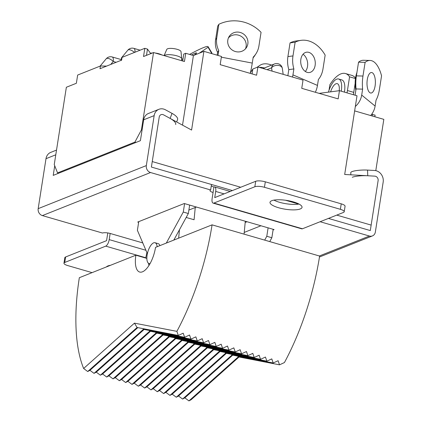 <?xml version="1.0" encoding="UTF-8"?>
<svg xmlns="http://www.w3.org/2000/svg" width="422" height="422" viewBox="0 0 422 422"><rect width="100%" height="100%" fill="white"/><g stroke="black" fill="none" stroke-linecap="round" stroke-linejoin="round"><path stroke-width="0.63" d="M150.137 263.481A10.808 4.378 106.2 0 1 149.013 263.497A10.808 4.378 106.2 0 1 147.109 255.073A10.808 4.378 106.2 0 1 155.038 242.734L158.203 243.652A10.808 4.378 106.2 0 1 159.891 245.63M155.038 242.734A10.808 4.378 106.2 0 1 157.137 246.728M146.856 258.385L135.868 255.194A21.617 8.757 106.2 0 0 139.677 272.042A21.617 8.757 106.2 0 0 155.533 247.366L212.071 224.852A145.906 59.112 106.2 0 1 176.881 331.349L178.3 335.453L183.206 333.185L184.625 337.289L189.536 335.021L190.955 339.124L195.861 336.856L197.28 340.96L202.185 338.692L203.604 342.796L208.515 340.528L209.934 344.632L214.84 342.363L216.259 346.467L221.165 344.199L222.584 348.303L227.495 346.035L228.914 350.139L233.82 347.87L235.239 351.974L240.144 349.706L241.563 353.81L246.474 351.542L247.893 355.646L252.799 353.378L254.218 357.481L259.124 355.213L260.543 359.317L265.454 357.049L266.873 361.153L271.779 358.885L273.198 362.989L278.103 360.72L279.522 364.824L284.433 362.556A145.906 59.112 106.2 0 0 319.623 256.059L212.071 224.852M239.031 356.996L191.182 399.687L188.929 400.9L184.852 397.851L182.599 399.064L178.527 396.015L176.275 397.229L172.202 394.18L169.95 395.393L165.872 392.344L163.62 393.557L159.548 390.508L157.295 391.721L153.223 388.673L150.965 389.886L146.893 386.837L144.64 388.05L140.568 385.001L138.316 386.214L134.243 383.165L131.986 384.379L127.913 381.33L125.661 382.543L121.589 379.494L119.336 380.707L115.264 377.658L113.006 378.872L108.934 375.823L106.682 377.036L102.609 373.987L100.357 375.2L96.285 372.151L94.027 373.364L89.955 370.316L87.702 371.529L83.63 368.48A145.906 59.112 -73.8 0 1 79.331 277.708L135.868 255.194M178.3 335.453L137.076 327.483L134.449 323.147L83.63 368.48M134.449 323.147L176.881 331.349M237.881 356.163L238.298 356.854L279.522 364.824M231.551 354.327L231.973 355.018L273.198 362.989M225.227 352.491L225.643 353.182L266.873 361.153M218.897 350.656L219.319 351.347L260.543 359.317M212.572 348.82L212.994 349.511L254.218 357.481M206.247 346.984L206.664 347.675L247.893 355.646M199.917 345.149L200.339 345.84L241.563 353.81M193.593 343.313L194.014 344.004L235.239 351.974M187.268 341.477L187.684 342.168L228.914 350.139M180.938 339.641L181.36 340.332L222.584 348.303M174.613 337.806L175.035 338.497L216.259 346.467M168.288 335.97L168.705 336.661L209.934 344.632M161.958 334.134L162.38 334.825L203.604 342.796M155.634 332.299L156.056 332.99L197.28 340.96M149.309 330.463L149.726 331.154L190.955 339.124M142.979 328.627L143.401 329.318L184.625 337.289M195.249 207.508L194.078 219.746L186.186 217.457M179.461 229.753L178.654 238.161M245.303 221.233L244.069 234.136M146.898 252.572L145.722 258.053M238.298 356.854L188.929 400.9M231.973 355.018L182.599 399.064M232.707 355.16L184.852 397.851M225.643 353.182L176.275 397.229M226.377 353.325L178.527 396.015M219.319 351.347L169.95 395.393M220.052 351.489L172.202 394.18M212.994 349.511L163.62 393.557M213.727 349.653L165.872 392.344M206.664 347.675L157.295 391.721M207.397 347.818L159.548 390.508M200.339 345.84L150.965 389.886M201.072 345.982L153.223 388.673M194.014 344.004L144.64 388.05M194.748 344.146L146.893 386.837M187.684 342.168L138.316 386.214M188.418 342.311L140.568 385.001M181.36 340.332L131.986 384.379M182.093 340.475L134.243 383.165M175.035 338.497L125.661 382.543M175.768 338.639L127.913 381.33M168.705 336.661L119.336 380.707M169.438 336.803L121.589 379.494M162.38 334.825L113.006 378.872M163.114 334.968L115.264 377.658M156.056 332.99L106.682 377.036M156.789 333.132L108.934 375.823M149.726 331.154L100.357 375.2M150.459 331.296L102.609 373.987M143.401 329.318L94.027 373.364M144.134 329.461L96.285 372.151M137.076 327.483L87.702 371.529M137.809 327.625L89.955 370.316M245.187 222.463L247.023 221.729M188.882 210.045L196.415 207.044M176.654 121.958L177.572 119.526A11.526 4.083 -159.3 0 0 172.028 113.37L170.124 118.413L163.572 114.858A3.603 3.144 68.3 0 0 161.051 114.663A3.603 3.144 -111.7 0 1 163.572 114.858L191.577 130.055L203.905 51.347L221.46 56.442L220.173 64.656L256.597 75.221L257.884 67.008L303.033 80.111L301.746 88.325L338.17 98.89L339.457 90.677L357.007 95.768L344.684 174.481L374.81 176.143A3.603 3.144 -111.7 0 1 378.117 180.6L370.294 230.565L328.437 218.422L370.294 230.565L371.149 225.09L336.751 215.109L371.149 225.09L378.117 180.6A3.603 3.144 68.3 0 0 374.81 176.143L367.762 175.758A11.526 2.115 177.7 0 0 352.259 177.277M232.406 190.559L151.392 167.054L159.215 117.089A3.603 3.144 -111.7 0 1 161.051 114.663A3.603 3.144 68.3 0 0 159.215 117.089L151.392 167.054L211.496 184.493L210.636 189.969A5.766 1.583 8.9 0 0 210.003 190.544A5.766 1.583 8.9 0 0 213.078 192.479L212.113 198.641A5.766 2.337 106.2 0 0 213.131 203.13A5.766 2.337 106.2 0 0 213.88 203.072L302.447 228.766A5.766 2.337 106.2 0 1 301.698 228.829L213.131 203.13M260.944 225.77L244.232 232.422M298.776 204.09L285.546 200.255L298.776 204.09M240.725 187.247L152.252 161.579L240.725 187.247M268.107 227.848L266.788 236.278L264.684 240.118M273.171 229.315L271.847 237.744L266.788 236.278M271.847 237.744L269.748 241.59M148.987 265.422A14.411 5.839 106.2 0 1 148.454 263.222M184.599 203.615L183.28 212.044L188.339 213.516L173.806 240.086M189.657 205.087L188.339 213.516M183.28 212.044L166.31 243.072M138.748 221.64L137.393 230.317L147.368 253.68M278.647 207.761A16.21 4.457 8.9 0 1 270.006 202.317A16.21 4.457 8.9 0 1 293.396 201.89A16.21 4.457 8.9 0 1 302.041 207.334A16.21 4.457 8.9 0 1 278.647 207.761M298.998 204.053A16.21 4.457 8.9 0 1 279.506 202.286A16.21 4.457 8.9 0 1 273.904 200.123M170.124 118.413A11.526 4.083 20.7 0 1 175.668 124.569M350.856 174.819L350.772 172.64A11.526 2.115 -2.3 0 1 352.032 171.612A11.526 2.115 -2.3 0 1 367.536 170.092L367.762 175.758M319.354 255.98L369.435 236.04L320.119 221.729M369.435 236.04A5.766 5.027 68.3 0 0 372.426 235.919A5.766 5.027 68.3 0 0 375.353 232.031L383.176 182.072A9.368 8.166 -111.7 0 0 374.583 170.483L367.536 170.092M138.643 222.32L137.72 222.051L184.261 203.52L274.094 229.584L273.06 229.995M64.751 262.452A7.206 1.983 -171.1 0 0 63.959 263.17L64.814 257.694A7.206 1.983 8.9 0 1 65.61 256.977L64.751 262.452L105.722 246.137A5.766 2.337 -73.8 0 0 109.198 239.617L110.163 233.461A5.766 1.583 -171.1 0 0 102.483 233.034L42.379 215.595L150.538 172.529L210.636 189.969M110.163 233.461L142.773 242.919M230.19 191.44L214.682 186.941A5.766 2.337 106.2 0 0 213.933 187.004A5.766 1.583 8.9 0 1 211.29 185.812M214.682 186.941A5.766 2.337 106.2 0 1 215.7 191.435L214.735 197.596L255.706 181.281L254.846 186.756A7.206 1.983 8.9 0 1 264.452 187.289L265.306 181.813A7.206 1.983 -171.1 0 0 255.706 181.281M302.447 228.766L343.418 212.456A7.206 1.983 -171.1 0 0 344.21 211.733A7.206 1.983 -171.1 0 0 340.369 209.312L341.229 203.837L265.306 181.813M341.229 203.837A7.206 1.983 8.9 0 1 345.069 206.258L344.21 211.733M340.369 209.312L264.452 187.289M254.846 186.756L213.88 203.072M54.723 165.788L53.219 175.388L140.399 140.674L143.67 119.801A9.368 8.166 68.3 0 1 148.428 113.481L158.915 109.303A9.368 8.166 68.3 0 1 165.471 109.81L172.028 113.37M158.915 109.303A9.368 8.166 68.3 0 0 154.157 115.623L146.334 165.582L38.175 208.653L45.998 158.688A9.368 8.166 68.3 0 1 50.756 152.374L56.522 150.079M150.538 172.529A5.766 5.027 -111.7 0 1 146.334 165.582M213.933 187.004L213.078 192.479M42.379 215.595A5.766 5.027 -111.7 0 1 38.175 208.653M107.879 232.949A5.766 2.337 -73.8 0 0 107.541 234.5L106.576 240.661L65.61 256.977M92.075 272.633L67.8 265.591A7.206 1.983 -171.1 0 1 63.959 263.17M110.49 265.301A16.21 4.457 -171.1 0 0 106.434 266.915M272.048 71.118L271.583 67.831A5.766 3.914 -8 0 1 279.338 65.626A5.766 3.914 -8 0 1 282.35 68.496A5.766 5.766 0 0 0 274.511 63.949A5.766 5.027 -111.7 0 0 271.583 67.831L267.005 69.656M106.587 66.101L100.42 65.99L99.988 68.728L121.62 60.119L122.048 57.381L121.494 57.888L121.067 60.626M121.599 57.672L127.803 50.207A5.766 2.548 39.7 0 1 128.309 49.854A5.766 2.548 39.7 0 1 134.444 52.444M100.109 66.117L106.17 58.822A5.766 2.548 39.7 0 1 106.676 58.468A5.766 2.548 39.7 0 1 113.228 61.464L110.749 64.445M354.638 110.891L383.825 119.357L375.791 170.646M142.061 130.066L141.428 129.881L153.539 52.539L184.44 61.506L185.727 53.293L193.418 55.525L182.515 125.139M141.428 129.881L134.903 142.103L57.556 172.904L58.653 173.226M136.005 142.425L134.903 142.103M100.42 65.99L77.653 75.058L76.366 83.271L66.359 87.254L54.248 164.596L57.556 172.904M374.847 116.752L375.1 115.127L371.64 114.336M339.457 90.677L319.159 93.373M122.048 57.381L144.815 48.314L147.473 49.084L150.733 53.657M182.689 61L183.77 54.069L185.727 53.293M203.905 51.347L193.418 55.525M250.394 72.821L252.841 69.018L257.884 67.008M252.071 73.908L252.841 69.018M153.539 52.539L143.533 56.527L144.815 48.314M146.492 55.351L147.473 49.084M372.193 115.981L372.447 114.357M247.846 43.914A10.265 9.801 32.7 0 0 241.31 32.821A10.265 9.801 32.7 0 0 229.193 36.45A10.265 9.801 32.7 0 0 227.811 40.085A10.265 9.801 32.7 0 0 234.347 51.178A10.265 9.801 32.7 0 0 246.469 47.549A10.265 9.801 32.7 0 0 247.846 43.914M245.477 48.831A10.265 9.801 32.7 0 0 246.105 46.626A10.265 9.801 32.7 0 0 240.345 35.875A10.265 9.801 32.7 0 0 228.439 37.88M250.262 73.386A17.291 2.004 -79.2 0 0 252.266 63.084L253.2 57.139A21.617 20.631 32.7 0 0 256.017 53.684A21.617 20.631 32.7 0 0 258.918 46.024L261.065 32.336A36.028 34.388 32.7 0 0 218.886 24.281L217.72 26.09L215.579 39.779L216.739 37.969L218.886 24.281M217.989 55.435L218.754 50.561A21.617 20.631 -147.3 0 1 216.739 37.969M217.145 55.192L217.588 52.37L218.754 50.561M217.588 52.37A21.617 20.631 -147.3 0 1 215.579 39.779M253.089 57.835A21.617 20.631 32.7 0 0 254.851 55.493L256.017 53.684M193.946 55.314A10.265 0.944 -31.2 0 0 196.52 52.929A10.265 0.944 -31.2 0 0 191.535 54.981M211.501 53.552L211.749 53.388A36.028 3.318 -31.2 0 0 211.807 52.813L208.093 46.673A36.028 3.318 -31.2 0 0 189.589 54.412M211.749 53.388L208.035 47.248A36.028 3.318 -31.2 0 0 208.093 46.673M199.226 53.214L208.035 47.248M182.8 60.293A10.265 0.944 -31.2 0 0 182.046 60.81M181.581 59.676L183.048 58.679M150.527 53.198A36.028 25.367 -97.6 0 1 151.092 53.114A36.028 25.367 -97.6 0 1 152.411 52.993M155.312 53.056A36.028 25.367 -97.6 0 1 162.122 55.034M375.095 85.977A10.265 4.183 91.6 0 0 371.476 72.515A10.265 4.183 91.6 0 0 367.288 79.579A10.265 4.183 91.6 0 0 370.912 93.046A10.265 4.183 91.6 0 0 375.095 85.977M356.917 72.531A15.129 6.166 91.6 0 0 355.572 77.796A15.129 6.166 91.6 0 0 355.846 90.234M370.68 115.544A17.291 15.06 -50.7 0 0 375.116 106.075L376.049 100.13A21.617 8.809 91.6 0 0 379.41 89.517L381.557 75.828A36.028 14.68 91.6 0 0 370.036 60.457A36.028 14.68 91.6 0 0 365.114 62.356L358.542 62.176L356.395 75.865L362.973 76.044L365.114 62.356M355.06 95.203A10.086 8.783 129.3 0 0 355.118 94.892L356.047 88.947L362.625 89.132L361.696 95.077A17.291 15.06 129.3 0 1 355.329 106.497M356.047 88.947A21.617 8.809 -88.4 0 1 356.395 75.865M370.036 60.457L363.458 60.277A36.028 14.68 91.6 0 0 358.542 62.176M362.625 89.132A21.617 8.809 -88.4 0 1 362.973 76.044M330.59 91.854A10.265 4.162 106.2 0 1 337.289 83.667A10.265 4.162 106.2 0 1 339.23 90.709M328.453 92.138A15.129 6.13 106.2 0 1 338.644 78.998A15.129 6.13 106.2 0 1 341.314 90.788A15.129 6.13 106.2 0 1 341.245 91.199M338.644 78.998L341.809 79.916A15.129 6.13 106.2 0 1 344.479 91.706A15.129 6.13 106.2 0 1 344.41 92.117M347 92.866A21.617 8.757 -73.8 0 0 347.427 90.535L349.569 76.846L355.461 78.555M329.028 90.282L329.904 84.674A36.028 14.596 106.2 0 1 345.486 73.539A36.028 14.596 106.2 0 1 349.569 76.846M345.486 73.539L351.816 75.374A36.028 14.596 106.2 0 1 355.519 78.139M353.33 94.702A21.617 8.757 -73.8 0 0 353.752 92.371L355.15 83.456M315.123 65.421A10.265 7.227 82.4 0 0 306.641 52.18A10.265 7.227 82.4 0 0 300.86 59.296A10.265 7.227 82.4 0 0 309.347 72.537A10.265 7.227 82.4 0 0 315.123 65.421M305.333 71.487A10.265 7.227 82.4 0 0 307.517 66.428A10.265 7.227 82.4 0 0 303.043 54.238M315.35 92.27A17.291 11.32 -66.8 0 0 317.465 85.418L318.399 79.473A21.617 15.218 82.4 0 0 323.004 68.802L325.151 55.113A36.028 25.367 82.4 0 0 301.102 40.333A36.028 25.367 82.4 0 0 295.126 42.221L290.051 42.896L287.909 56.585L292.979 55.91L295.126 42.221M287.851 75.707A10.086 6.604 113.2 0 0 287.873 75.559L288.806 69.614L293.876 68.939L292.947 74.884A17.291 11.32 113.2 0 1 292.504 77.057M288.806 69.614A21.617 15.218 -97.6 0 1 287.909 56.585M301.102 40.333L296.033 41.008A36.028 25.367 82.4 0 0 290.051 42.896M293.876 68.939A21.617 15.218 -97.6 0 1 292.979 55.91M259.161 67.383A36.028 17.323 55.9 0 1 264.399 67.974M256.871 67.414L259.931 65.341A36.028 17.323 55.9 0 1 271.631 65.094M181.428 60.636L181.708 58.869A9.004 2.474 -171.1 0 0 181.713 58.69A9.004 2.474 -171.1 0 0 181.033 57.698A9.004 2.474 -171.1 0 0 172.134 54.881A9.004 2.474 -171.1 0 0 164.163 55.625M181.713 58.69L181.001 51.6A7.206 1.983 -171.1 0 0 180.458 50.809A7.206 1.983 -171.1 0 0 172.888 48.504A7.206 1.983 -171.1 0 0 166.801 49.379L164.095 55.604M224.093 193.872L215.7 191.435M143.67 119.801L154.157 115.623M55.783 154.795L45.998 158.688M105.722 246.137L145.785 257.763M145.912 250.272L109.198 239.617M116.124 62.303L113.228 61.464A5.766 2.337 106.2 0 0 112.21 56.97L121.23 59.592M140.125 50.181L133.843 48.361A5.766 2.337 106.2 0 1 134.94 52.249M221.344 57.176L252.266 63.084M361.696 95.077L375.116 106.075M347.427 90.535L353.752 92.371M292.947 74.884L317.465 85.418M149.974 263.776L149.013 263.497M372.426 235.919L319.47 257.003M283.178 74.351L282.35 68.496M263.054 68.512L274.511 63.949M151.313 53.425L150.38 53.156M133.843 48.361A5.766 5.766 0 0 0 127.803 50.207M112.21 56.97A5.766 5.766 0 0 0 106.17 58.822M151.092 53.114L150.506 53.193"/></g></svg>
